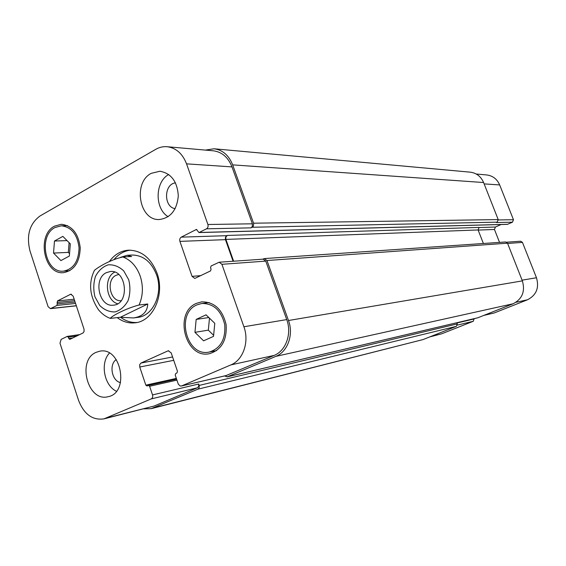 <?xml version="1.0" encoding="UTF-8"?>
<svg xmlns="http://www.w3.org/2000/svg" width="566" height="566" viewBox="0 0 566 566"><rect width="100%" height="100%" fill="white"/><g stroke="black" fill="none" stroke-linecap="round" stroke-linejoin="round"><path stroke-width="0.85" d="M114.728 272.119C103.564 277.354 105.722 300.652 117.664 303.751M118.683 274.482L116.03 275.317C105.651 279.915 110.045 301.94 121.117 300.702M106.387 272.642L110.398 271.496C126.77 269.43 129.989 304.183 113.518 305.159C99.149 307.614 92.852 278.705 106.387 272.642M120.367 257.396L127.131 255.287L131.63 256.497L122.857 256.978C110.83 259.546 98.689 266.784 94.43 270.336C88.225 283.311 89.626 296.52 98.618 309.97C102.198 314.13 106.118 316.939 110.37 318.389C111.53 315.941 126.848 308.088 139.095 305.003L147.754 303.992L120.402 317.257L110.37 318.389M147.754 303.992C147.379 311.887 142.625 316.536 133.484 317.943L120.402 317.257M136.993 322.486C131.185 322.797 125.737 321.071 120.643 317.307M114.063 259.518C118.563 254.127 123.975 251 130.286 250.151M109.288 261.648C114.403 254.537 120.855 250.71 128.645 250.165C141.599 250.391 151.08 258.103 157.086 273.3C165.01 294.723 153.16 321.092 135.373 322.776C128.956 323.568 122.921 321.87 117.268 317.668M127.131 255.287L131.998 255.033C143.205 255.174 151.398 261.796 156.584 274.899C163.397 293.329 153.145 316.012 137.779 317.377L133.484 317.943M198.984 232.569L206.498 228.813C207.934 227.857 208.401 226.421 207.899 224.497L186.547 163.843C182.549 153.619 176.068 147.91 167.112 146.714C163.157 146.396 159.379 147.259 155.784 149.311L40.002 215.993C29.524 223.803 26.192 235.477 30.012 251.014L48.117 306.715L50.473 308.647L57.01 305.421L57.47 300.921L70.778 294.207L73.163 296.152L84.03 329.179L84.079 331.499L83.082 332.935L69.809 339.381L68.804 338.588L68.344 337.173L67.142 336.445L61.135 339.388L59.989 343.215L78.582 400.41C84.023 414.291 92.47 420.446 103.932 418.882L151.228 398.91C152.558 398.131 152.99 396.801 152.523 394.927L149.608 386.253L148.434 385.411L147.004 385.998L145.83 385.156L139.745 367.016L139.71 364.624L141.026 363.032L167.819 350.934L168.293 350.793L171.194 352.894L177.476 371.346L176.939 372.973L175.757 373.489L175.219 375.109L178.332 384.215L180.229 386.012L181.622 385.934L230.878 364.907C243.132 360.082 249.493 341.758 243.904 326.759L221.914 264.308L219.176 262.221L211.111 265.985L210.545 267.697L211.083 269.225L210.524 270.93L194.782 278.437L192.065 276.371L179.917 241.378C179.429 239.482 179.882 238.074 181.269 237.14L196.416 229.435L198.984 232.569L507.412 224.348L512.485 222.183L513.461 219.714L499.672 184.933C497.082 179.047 492.745 175.715 486.668 174.944L476.247 174.024M499.53 242.375L494.458 229.471L495.413 227.03L501.129 224.518M483.838 315.411L494.238 312.963L527.533 299.761C536.377 295.134 539.356 287.804 536.476 277.75L522.453 242.39L520.649 241.222L506.669 242.198M429.644 336.954L441.735 333.791L473.282 321.276L474.124 318.672M109.408 353.106C99.984 363.039 104.087 385.545 116.412 391.255M116.263 359.559C108.771 364.419 111.792 380.925 120.501 382.623M96.121 352.328L99.673 351.217C121.266 346.286 129.897 393.045 108 396.724C87.801 402.369 76.651 360.238 96.121 352.328M168.718 174.484C154.872 181.863 154.553 208.748 168.144 216.714M175.524 182.889C163.786 183.9 163.489 207.121 175.17 208.663M151.278 173.323L159.93 171.243C171.187 173.288 177.314 181.495 178.304 195.857C176.91 210.142 170.578 218.023 159.308 219.516C139.278 220.797 132.685 182.528 151.278 173.323M206.052 314.838L214.783 323.313L213.524 336.367L203.576 340.824L194.952 332.334L196.176 319.408L206.052 314.838M196.176 319.408L208.847 317.547M209.477 318.163L208.33 330.141L213.63 335.32M194.952 332.334L208.33 330.141M62.84 236.383L70.318 243.882L69.342 256.044L60.916 260.593L53.529 253.073L54.477 241.017L62.84 236.383M54.477 241.017L67.064 240.621M69.102 242.665L68.323 252.394L69.533 253.618M53.529 253.073L68.323 252.394M196.862 304.911C175.248 313.755 186.716 357.585 209.342 352.024C220.62 348.366 225.749 339.246 224.73 324.665C221.271 310.486 213.63 303.426 201.814 303.475L196.862 304.911M196.338 303.39L201.666 301.841C214.252 301.812 222.388 309.347 226.075 324.452C227.164 339.982 221.702 349.71 209.696 353.63C185.549 359.608 173.274 312.849 196.338 303.39M54.966 227.546C37.88 235.944 45.153 273.442 63.484 271.135C73.453 269.119 78.646 261.343 79.07 247.802C77.358 234.331 71.429 227.001 61.298 225.799L54.966 227.546M54.506 226.152L61.298 224.285C72.094 225.579 78.405 233.397 80.231 247.752C79.778 262.185 74.245 270.484 63.625 272.642C44.063 275.133 36.288 235.131 54.506 226.152M199.168 385.425L199.197 387.689L197.909 389.175L151.108 408.68L423.092 339.558L456.359 326.334L457.314 323.886L199.168 385.425L198.68 384.024L198.716 386.288L197.428 387.774L153.973 406.098L103.932 418.882M219.176 262.221L263.14 259.157L265.772 261.11L286.736 319.585C292.063 333.615 285.936 350.814 274.163 355.398L226.089 375.555M483.385 243.486L478.093 229.952L479.077 227.419L227.214 235.442L225.53 237.013L225.346 239.333L233.086 261.251M167.112 146.714L213.325 150.797C221.95 151.943 228.176 157.306 231.996 166.906L252.394 223.803L252.302 226.485L251.042 227.85L206.498 228.813M205.345 150.096L214.047 148.78C222.65 149.94 228.855 155.303 232.661 164.869L253.688 223.535L253.342 226.181L251.042 227.85M227.214 235.442L225.876 237.09L225.806 239.1L233.617 261.216M262.723 259.186L264.35 258.584L266.975 260.53L288.49 320.512C293.832 334.563 287.691 351.769 275.897 356.354L227.256 376.822L224.525 375.951M151.108 408.68L143.891 408.829M512.485 222.183L496.34 222.53L497.196 222.155L498.207 219.587L483.597 182.528C480.923 176.436 476.466 172.977 470.226 172.163L214.047 148.78M226.938 376.928L477.711 317.823L513.15 303.758C522.284 298.968 525.361 291.341 522.376 280.885L507.504 243.175L505.643 241.958L264.35 258.584M457.314 323.886L456.974 322.995L474.216 318.92M128.708 279.731L123.728 270.895C118.987 266.501 113.801 264.485 108.156 264.831C102.771 266.706 98.541 270.576 95.456 276.427C93.425 283.028 93.256 289.82 94.947 296.803L99.765 305.541C104.377 309.97 109.507 312.099 115.153 311.916C120.6 310.196 124.93 306.39 128.135 300.504C130.265 293.789 130.456 286.87 128.708 279.731M139.095 305.003C143.042 295.869 143.424 286.276 140.248 276.215C136.661 266.381 130.859 259.971 122.857 256.978M76.304 305.704L51.067 308.463M71.443 294.27L70.134 294.398M153.973 406.098L106.33 418.076M197.428 387.774L151.228 398.91M198.68 384.024L152.523 394.927M172.58 356.976L141.026 363.032M173.727 360.337L139.745 367.016M168.781 350.757L167.819 350.934M226.761 375.392L181.622 385.934M274.163 355.398L230.878 364.907M286.736 319.585L243.904 326.759M265.772 261.11L221.914 264.308M200.923 275.607L192.065 276.371M225.445 239.651L179.917 241.378M226.754 235.675L181.269 237.14M252.394 223.803L207.899 224.497M231.996 166.906L186.547 163.843M430.485 336.614L441.735 333.791M457.392 325.103L473.282 321.276M483.951 315.368L494.238 312.963M515.973 302.301L527.533 299.761M522.093 280.163L536.476 277.75M507.624 243.472L522.453 242.39M478.143 230.086L494.458 229.471M478.808 227.56L495.413 227.03M498.313 219.948L513.461 219.714M484.128 183.886L499.672 184.933M483.597 182.528L232.661 164.869M498.207 219.587L253.589 223.202M497.196 222.155L252.231 227.256M507.667 224.292L199.366 232.47M196.812 229.52L196.027 229.534M478.093 229.952L225.905 239.418M507.504 243.175L266.975 260.53M522.376 280.885L288.49 320.512M513.15 303.758L275.897 356.354M477.945 317.752L227.256 376.822M176.337 378.399L145.83 385.156M148.434 385.411L176.592 379.135L148.582 385.389M176.925 380.126L149.608 386.253M456.359 326.334L197.909 389.175M423.092 339.558L153.379 407.916M77.011 335.914L68.344 337.173M72.681 338.022L68.804 338.588M74.174 299.23L57.47 300.921M74.641 300.652L57.01 302.47M75.094 302.025L57.47 303.871M75.561 303.44L57.01 305.421M209.342 352.024L216.651 350.602M201.814 303.475L209.187 302.548M63.484 271.135L69.816 270.711M61.298 225.799L67.651 225.707M50.473 308.647L76.339 305.81M181.283 386.04L226.435 375.506M79.707 334.598L67.347 336.381"/></g></svg>
